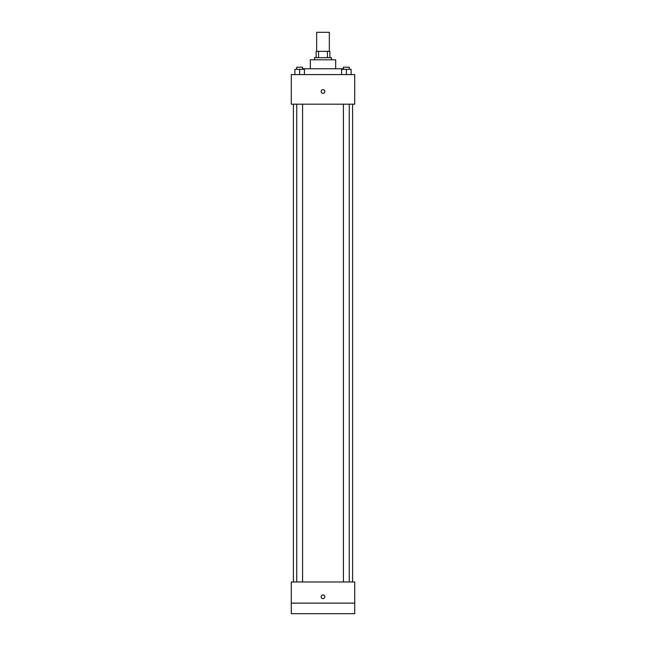 <?xml version="1.0" encoding="UTF-8"?>
<svg xmlns="http://www.w3.org/2000/svg" width="646" height="646" viewBox="0 0 646 646"><rect width="100%" height="100%" fill="white"/><g stroke="black" fill="none" stroke-linecap="round" stroke-linejoin="round"><path stroke-width="0.97" d="M329.339 51.325L329.339 32.3L316.661 32.3L316.661 51.325M318.551 57.672L318.551 51.325L316.128 51.325L316.128 57.672L316.128 51.325M318.551 51.325L329.872 51.325L329.872 57.672M327.449 57.672L327.449 51.325M314.545 59.787L314.545 57.672L331.455 57.672L331.455 59.787M310.314 68.767L310.314 59.787L335.686 59.787L335.686 68.767M302.917 69.3L302.917 68.767L343.083 68.767L343.083 69.3M291.289 74.581L354.711 74.581L354.711 104.184L291.289 104.184L291.289 74.581M323 93.347A1.849 1.849 0 0 1 321.401 90.569A1.849 1.849 0 0 1 324.599 90.569A1.849 1.849 0 0 1 323 93.347M291.289 581.989L354.711 581.989L354.711 613.7L291.289 613.7L291.289 581.989M323 598.64A1.849 1.849 0 0 1 321.401 595.862A1.849 1.849 0 0 1 324.599 595.862A1.849 1.849 0 0 1 323 598.64M291.289 603.13L354.711 603.13M341.581 74.581L341.581 69.3L351.101 69.3L351.101 74.581L351.101 69.3M346.337 74.581L346.337 69.3M349.26 69.3L349.26 67.184L343.422 67.184L343.422 69.3M294.899 74.581L294.899 69.3L304.419 69.3L304.419 74.581L304.419 69.3M299.663 74.581L299.663 69.3M302.578 69.3L302.578 67.184L296.74 67.184L296.74 69.3M352.595 581.989L352.595 104.184M293.405 581.989L293.405 104.184M343.422 104.184L343.422 581.989M349.26 104.184L349.26 581.989M302.578 581.989L302.578 104.184M296.74 581.989L296.74 104.184"/></g></svg>
